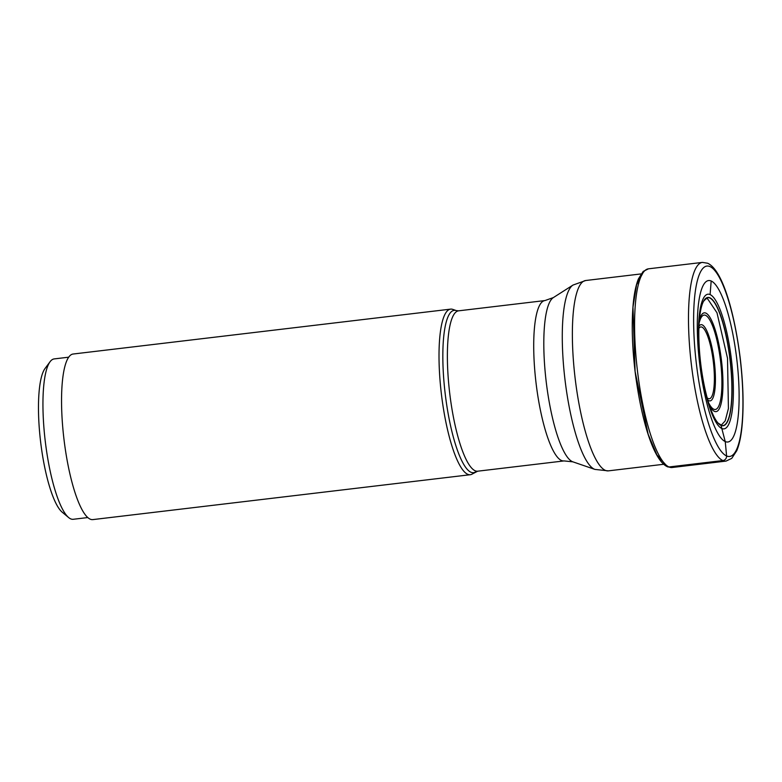 <?xml version="1.0" encoding="UTF-8"?>
<svg xmlns="http://www.w3.org/2000/svg" width="782" height="782" viewBox="0 0 782 782"><rect width="100%" height="100%" fill="white"/><g stroke="black" fill="none" stroke-linecap="round" stroke-linejoin="round"><path stroke-width="1.17" d="M719.899 424.773L720.887 425.271A16.207 15.63 113.7 0 1 721.024 425.418A64.613 14.868 83.2 0 1 718.013 423.023A64.613 14.868 83.2 0 1 700.682 363.356A64.613 14.868 83.2 0 1 703.536 301.295A64.613 14.868 83.2 0 1 709.861 297.786A64.613 14.868 -96.8 0 1 731.092 368.459A64.613 14.868 -96.8 0 1 721.024 425.418L725.227 441.556A833.983 804.297 113.7 0 1 726.566 455.945A4.203 4.057 113.7 0 1 722.861 460.559L668.962 466.971A3.148 3.04 113.7 0 1 667.417 466.746C653.087 460.266 640.898 418.311 635.004 370.805C632.139 345.986 631.514 324.031 633.117 304.941C634.094 293.846 635.874 285.147 638.454 278.851L643.205 271.413L648.503 268.812L702.402 262.4A100.047 23.02 83.2 0 0 690.623 357.785A100.047 23.02 83.2 0 0 722.861 460.559A100.047 23.02 83.2 0 0 726.038 461.097L731.747 458.369L736.781 450.667C739.264 444.684 741.004 436.6 742.01 426.405C743.858 406.904 743.271 384.216 740.251 358.352C734.269 311.041 722.245 269.722 707.622 263.231L702.402 262.4M711.18 280.992A81.289 18.7 -96.8 0 1 737.895 369.896A81.289 18.7 -96.8 0 1 725.227 441.556A81.289 18.7 83.2 0 1 698.522 352.643A81.289 18.7 83.2 0 1 711.18 280.992L710.095 294.579A67.799 15.601 -96.8 0 1 732.372 368.733A67.799 15.601 -96.8 0 1 721.815 428.507L725.227 441.556M665.736 464.752L656.919 454.928L648.161 434.274L635.092 371.44L632.97 307.199L636.568 284.844L642.824 273.153M703.536 301.295L703.546 301.275A64.447 14.829 83.2 0 0 703.536 301.275A64.447 14.829 83.2 0 0 703.546 301.275A64.447 14.829 83.2 0 1 709.743 297.971A64.447 14.829 -96.8 0 1 730.926 368.459A64.447 14.829 -96.8 0 1 720.887 425.271A64.447 14.829 83.2 0 1 718.032 423.042A64.447 14.829 83.2 0 0 718.032 423.042L718.013 423.023A64.447 14.829 83.2 0 0 718.023 423.042L721.346 425.095L725.207 420.863L728.423 408.507L727.504 358.224L716.996 312.81L707.651 298.851L706.293 298.509M475.515 471.937A81.729 18.797 83.2 0 1 470.93 472.24A81.729 18.797 83.2 0 0 470.93 472.24A81.729 18.797 83.2 0 1 444.147 383.767A81.729 18.797 83.2 0 1 456.326 310.61L452.778 309.389A83.371 19.179 83.2 0 0 450.618 309.134A83.371 19.179 83.2 0 0 440.794 388.625A83.371 19.179 83.2 0 0 467.665 474.273A83.371 19.179 83.2 0 0 470.305 474.713A83.371 19.179 83.2 0 0 472.348 473.96L477.685 471.194A80.742 18.573 -96.8 0 1 475.133 470.764A80.742 18.573 -96.8 0 1 449.103 387.774A80.742 18.573 -96.8 0 1 458.614 310.825L544.946 300.562A80.742 18.573 83.2 0 0 535.435 377.51A80.742 18.573 83.2 0 0 561.447 460.49A80.742 18.573 83.2 0 0 561.466 460.49A80.742 18.573 83.2 0 0 564.018 460.921L572.883 461.839A83.205 19.139 -96.8 0 1 572.395 461.654A83.205 19.139 -96.8 0 1 572.385 461.644A83.205 19.139 -96.8 0 1 546.08 380.697A83.205 19.139 -96.8 0 1 553.343 297.6L572.991 285.068A93.381 21.485 83.2 0 0 564.839 378.39A93.381 21.485 83.2 0 0 594.369 469.19A93.381 21.485 83.2 0 0 594.388 469.2A93.381 21.485 83.2 0 0 594.907 469.405L608.347 470.862A95.844 22.052 -96.8 0 1 605.327 470.353A95.844 22.052 -96.8 0 1 605.307 470.353A95.844 22.052 -96.8 0 1 574.418 371.89A95.844 22.052 -96.8 0 1 585.708 280.513L641.064 273.925M470.305 474.713L92.843 519.6A83.371 19.179 -96.8 0 1 90.204 519.16A83.371 19.179 -96.8 0 1 63.332 433.511A83.371 19.179 -96.8 0 1 73.146 354.021L450.618 309.134M87.789 517.557L73.244 519.287A80.742 18.573 -96.8 0 1 68.611 517.528A80.742 18.573 -96.8 0 1 44.154 430.53A80.742 18.573 -96.8 0 1 50.087 361.714A80.742 18.573 -96.8 0 1 54.173 358.918L68.718 357.188M68.611 517.528L62.14 512.132A74.446 17.126 -96.8 0 1 39.589 431.928A74.446 17.126 -96.8 0 1 45.053 368.478L50.087 361.714M726.566 455.945A95.863 22.052 83.2 0 0 741.502 371.44A95.863 22.052 83.2 0 0 709.997 266.584A95.863 22.052 83.2 0 0 695.061 351.089A95.863 22.052 83.2 0 0 726.566 455.945M726.038 461.097L672.129 467.509A100.047 23.02 -96.8 0 1 668.962 466.971A100.047 23.02 -96.8 0 1 636.714 364.197A100.047 23.02 -96.8 0 1 648.503 268.812M710.095 294.579A67.799 15.601 83.2 0 0 699.528 354.344A67.799 15.601 83.2 0 0 721.815 428.507M699.333 320.337A49.745 11.447 -96.8 0 1 705.863 313.103A49.745 11.447 -96.8 0 1 722.206 367.511A49.745 11.447 -96.8 0 1 714.455 411.361A49.745 11.447 -96.8 0 1 709.46 405.496M699.137 323.113L699.343 322.262A47.526 10.928 -96.8 0 1 705.55 315.332A47.526 10.928 -96.8 0 1 721.19 367.266A47.526 10.928 -96.8 0 1 713.819 409.24A47.526 10.928 -96.8 0 1 713.79 409.23A47.526 10.928 -96.8 0 1 709.02 403.62L708.619 402.847M707.749 399.925A38.377 8.827 83.2 0 0 708.854 400.667A38.377 8.827 83.2 0 0 708.873 400.677A38.377 8.827 83.2 0 0 714.856 366.885A38.377 8.827 83.2 0 0 702.265 324.882A38.377 8.827 83.2 0 0 702.246 324.882A38.377 8.827 83.2 0 0 698.981 326.153M707.172 397.852A36.148 8.319 83.2 0 0 708.209 398.537A36.148 8.319 83.2 0 0 713.839 366.69A36.148 8.319 83.2 0 0 701.972 327.13A36.148 8.319 83.2 0 0 698.903 328.293M672.129 467.509L667.417 466.746M706.293 298.499L703.546 301.265M608.347 470.862L663.703 464.273M585.708 280.513L572.991 285.068M572.883 461.839L594.907 469.405M544.946 300.562L553.343 297.6M477.685 471.194L564.018 460.921M456.326 310.61L458.614 310.825"/></g></svg>
